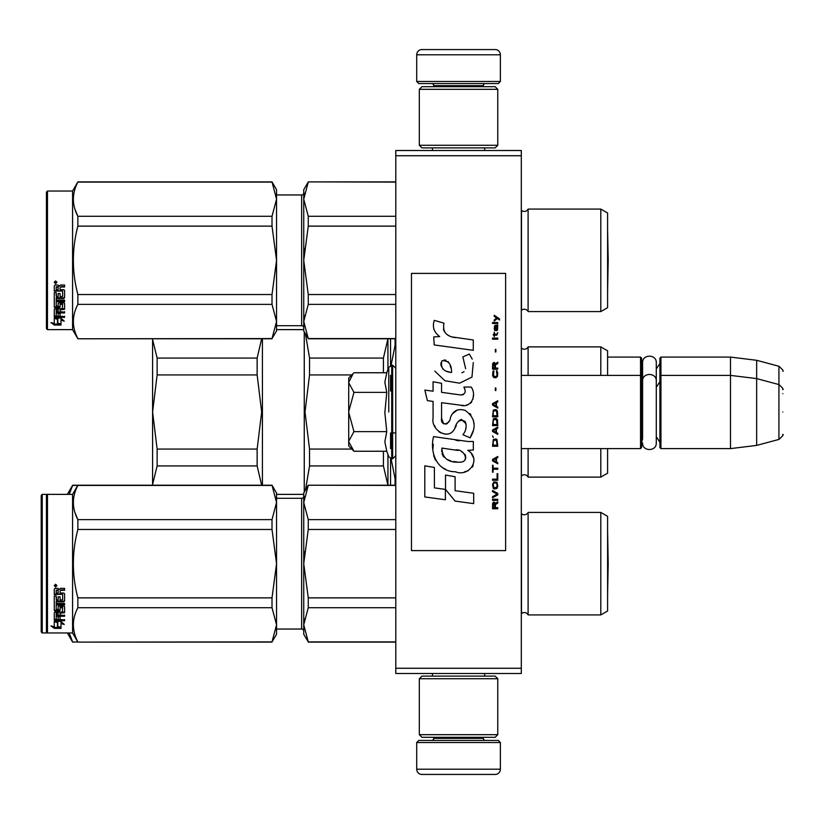 <?xml version="1.0" encoding="UTF-8"?>
<svg xmlns="http://www.w3.org/2000/svg" width="824" height="824" viewBox="0 0 824 824"><rect width="100%" height="100%" fill="white"/><g stroke="black" fill="none" stroke-linecap="round" stroke-linejoin="round"><path stroke-width="1.24" d="M521.304 150.504L521.304 155.736L395.788 155.736L395.788 150.504L521.304 150.504M521.304 668.264L395.788 668.264L395.788 673.496L521.304 673.496L521.304 155.736M395.788 668.264L395.788 155.736M607.597 357.091L640.547 357.091L640.547 448.606L521.304 448.606M640.547 357.091L641.597 358.131L641.597 447.566L640.547 448.606M659.9 376.434L660.941 375.394L660.941 357.091L659.9 358.131L659.9 447.566L660.941 448.606L660.941 375.394L730.497 375.394L730.497 448.606L660.941 448.606M660.941 357.091L730.497 357.091L730.497 375.394L756.648 378.597L756.648 445.403L730.497 448.606M782.8 389.618C783.871 389.494 782.584 387.816 778.927 384.571L778.927 366.268L756.648 360.294L756.648 378.597L778.927 384.571L778.927 439.429L756.648 445.403M782.8 412L782.8 412C782.8 440.861 782.8 440.861 782.8 412C782.8 383.139 782.8 383.139 782.8 412M782.8 393.697C782.8 364.826 782.8 364.826 782.8 393.697M353.228 450.501L348.717 445.99L348.717 378.01L353.228 373.499M353.208 373.519L348.717 382.357M348.717 441.643L353.97 451.253L386.765 451.253L384.849 441.726L386.765 431.622L384.849 412.587L386.765 392.378L384.849 382.274L386.765 372.747L353.97 372.747M388.763 412L388.763 367.257L388.763 412M348.717 382.769L353.97 392.378L348.717 411.588M386.765 392.378L353.97 392.378M348.717 412.412L353.97 431.622L348.717 441.231M386.765 431.622L353.97 431.622M353.97 451.253L353.197 450.471M500.384 81.473L416.707 81.473L418.798 83.564L498.293 83.564L500.384 81.473L500.384 54.796A5.232 5.232 -137.2 0 0 495.152 49.564L476.849 49.564M432.446 150.504L432.446 147.887M484.646 150.504L484.646 147.887M483.389 86.695L483.389 85.655L433.702 85.655L433.702 86.695M431.611 83.564A2.091 2.091 137.8 0 1 433.702 85.655M485.48 83.564A2.091 2.091 -137.8 0 0 483.389 85.655M416.707 81.473L416.707 54.796L500.384 54.796M440.243 49.564L421.94 49.564A5.232 5.232 137.2 0 0 416.707 54.796M421.94 49.564L495.152 49.564M416.707 742.527L500.384 742.527L498.293 740.436L418.798 740.436L416.707 742.527L416.707 769.204A5.232 5.232 42.8 0 0 421.94 774.436L440.243 774.436M484.646 673.496L484.646 676.113M432.446 673.496L432.446 676.113M433.702 737.305L433.702 738.345L483.389 738.345L483.389 737.305M485.48 740.436A2.091 2.091 -42.2 0 1 483.389 738.345M431.611 740.436A2.091 2.091 42.2 0 0 433.702 738.345M500.384 742.527L500.384 769.204L416.707 769.204M476.849 774.436L495.152 774.436A5.232 5.232 -42.8 0 0 500.384 769.204M495.152 774.436L421.94 774.436M419.323 89.311L421.94 86.695L495.152 86.695L497.768 89.311L419.323 89.311L419.323 145.271L497.768 145.271L495.152 147.887L421.94 147.887L419.323 145.271M497.768 145.271L497.768 89.311M497.768 734.689L495.152 737.305L421.94 737.305L419.323 734.689L497.768 734.689L497.768 678.729L419.323 678.729L421.94 676.113L495.152 676.113L497.768 678.729M419.323 678.729L419.323 734.689M641.597 442.334L642.586 438.945L642.586 381.121L642.586 385.055L641.597 381.667M641.597 363.363L642.586 366.752L642.586 362.817C642.164 353.97 656.718 353.98 656.285 362.817L656.285 442.879C656.718 451.717 642.164 451.717 642.586 442.879M642.586 362.817L642.586 381.121C642.164 372.273 656.718 372.283 656.285 381.121M600.799 512.415L600.799 614.92L607.597 610.996L607.597 516.339L600.799 512.415L528.102 512.415L528.102 614.92A4.182 4.182 0 0 0 521.489 613.684L521.304 613.87M301.646 498.293L276.545 498.293L301.646 498.293A2.091 2.091 -136.3 0 0 303.737 496.202A2.091 2.091 -136.3 0 1 301.646 498.293L301.646 629.042L276.545 629.042M303.737 631.133L303.737 631.133A2.091 2.091 -43.7 0 0 301.646 629.042M42.251 494.369L42.251 632.966L41.2 631.915L41.2 495.42L42.251 494.369L67.352 494.369L72.636 485.223L152.595 485.223L152.595 484.471L152.595 485.223M42.251 632.966L72.584 632.966L77.868 642.112L272.013 641.906L276.545 624.85L276.545 634.274L272.013 641.906M67.352 632.966L72.636 642.112L77.744 641.906M69.175 494.369L72.636 485.429L77.744 485.429M72.636 641.906L69.175 632.966M607.638 594.701L607.597 532.613L608.184 563.668L607.597 594.722L608.184 563.668L607.638 532.634M600.799 209.08L600.799 311.585L607.597 307.661L607.597 213.004L600.799 209.08L528.102 209.08L528.102 311.585A4.182 4.182 0 0 0 521.489 310.349L521.304 310.545M276.545 194.958L301.646 194.958L301.646 325.707A2.091 2.091 -43.7 0 1 303.737 327.798A2.091 2.091 -43.7 0 0 301.646 325.707L276.545 325.707M528.102 209.08A4.182 4.182 0 0 1 521.489 210.316L521.489 310.349M276.545 321.514L276.545 260.26L272.013 226.137L272.013 216.29L276.545 199.223L276.545 189.726L272.013 181.888L77.868 181.888L72.584 191.034L72.584 329.631L77.868 338.777L272.013 338.571L276.545 321.514L276.545 330.939L272.013 338.571M47.473 191.034L72.584 191.034L47.473 191.034L46.432 192.085L47.473 191.034L47.473 329.631L72.584 329.631L77.868 338.777L272.013 338.777M46.432 328.58L47.473 329.631L46.432 328.58L46.432 192.085M521.304 476.066L521.386 475.984A4.182 4.182 0 0 1 528.102 477.117L528.102 448.606M521.304 347.934L521.386 348.016A4.182 4.182 0 0 0 528.102 346.883L600.799 346.883L607.597 350.818L607.597 375.394M528.102 477.117L600.799 477.117L607.597 473.182L607.597 448.606M600.799 477.117L600.799 448.606M600.799 375.394L600.799 346.883M528.102 375.394L528.102 346.883M391.091 365.248L395.087 345.266L395.087 338.777M395.087 345.266L395.788 345.266M395.087 485.223L395.087 478.734L395.788 478.734M390.555 365.413L390.555 338.777M390.555 448.606L390.555 441.726M390.555 441.149L390.555 432.919M390.555 391.081L390.555 382.851M390.555 382.274L390.555 375.394M391.101 458.752L395.087 478.734M390.555 485.223L390.555 458.587M152.595 339.529L152.595 484.471L157.127 465.931L157.127 449.07L152.595 412L157.127 374.93L157.127 358.069L152.595 339.529M261.661 485.223L257.139 465.931L257.139 449.07L261.672 412L257.139 374.93L257.139 358.069L157.127 358.069M257.139 358.069L261.661 338.777M257.139 465.931L157.127 465.931M257.139 449.07L157.127 449.07M257.139 374.93L157.127 374.93M262.423 485.223L262.423 338.777M304.262 492.155L304.262 331.845M351.797 449.07L309.546 449.07L305.014 412L309.546 374.93L309.546 358.069L305.457 333.905M305.457 490.095L309.546 465.931L309.546 449.07M383.418 372.747L383.418 358.069L309.546 358.069M351.797 374.93L309.546 374.93M383.418 358.069L387.929 338.777L387.939 369.502M387.939 454.498L387.939 485.223L383.418 465.931L309.546 465.931M383.418 451.253L383.418 465.931M528.102 512.415A4.182 4.182 0 0 1 521.489 513.651L521.489 613.684A4.182 4.182 0 0 1 528.102 614.92L600.799 614.92M308.269 485.429L303.737 502.527L303.737 493.061L308.269 485.223L395.788 485.429M303.737 502.527L308.269 519.625L308.269 529.471L303.737 563.668L303.737 502.527L304.334 496.522M304.334 551.668L303.737 563.668L308.269 597.864L308.269 607.71L395.788 607.71M308.269 597.864L395.788 597.864M308.269 641.906L303.737 634.274L303.737 624.808L308.269 641.906L395.788 641.906M308.269 607.71L303.737 624.808L304.334 618.814M308.269 519.625L395.788 519.625M303.737 563.668L303.737 624.808M308.269 529.471L395.788 529.471M47.473 494.369L46.432 495.42L46.432 631.915L47.473 632.966L47.473 494.369L72.584 494.369L77.868 485.223L272.013 485.223L276.545 493.061L276.545 502.486L272.013 485.223M75.005 512.744L77.868 519.625L272.013 519.625L276.545 502.486M276.545 624.85L276.545 563.595L272.013 529.471L272.013 519.625M276.545 563.595L276.545 502.558M276.545 624.777L272.013 607.71L272.013 597.864L276.545 563.74M77.868 641.906C71.884 630.514 71.884 619.112 77.868 607.71L77.868 597.864L272.013 597.864M77.868 597.864C71.884 575.07 71.884 552.265 77.868 529.471L272.013 529.471M77.868 529.471L77.868 519.625C71.884 508.223 71.884 496.821 77.868 485.429L272.013 485.429M77.868 607.71L272.013 607.71M72.584 494.369L72.584 632.966M57.834 621.646L57.834 622.542L54.271 621.399L60.914 621.399L64.262 624.479L61.017 623.531L61.017 628.228L57.834 627.476L57.834 621.646L57.031 621.399M61.017 627.249L57.834 626.508M60.914 620.719L54.446 620.534M61.017 622.625L61.017 623.531L61.017 622.625L62.737 623.129M57.464 622.429L56.3 621.399M57.464 626.601L57.464 622.656L54.271 621.636L54.271 625.818M54.271 621.636L54.271 626.765L50.985 625.91L54.322 628.393L61.017 628.393L57.464 627.558L57.464 622.656M57.464 627.414L54.322 627.414L52.88 626.415M54.322 628.393L54.322 627.414M60.08 599.481L60.08 596.844L60.08 600.026L62.645 599.748L62.645 594.331L54.271 594.042L54.271 589.191L55.084 588.367L57.989 588.367L59.194 589.582L60.399 588.367L64.581 588.367L64.581 589.912L60.894 589.912L60.08 591.127L60.894 589.912M62.645 594.331L54.271 594.506L54.271 589.191M64.581 600.531L64.581 593.785L64.581 601.098L63.767 601.788L56.207 601.788L56.207 601.211L63.767 601.211L64.581 600.531M64.581 603.415L64.581 605.012L56.207 605.012L56.207 604.383L64.581 604.383L64.581 603.415L56.207 603.415L56.207 601.788M60.08 612.49L64.581 611.923L64.581 606.639L64.581 612.665L60.08 613.241L60.08 614.992L64.581 615.487L56.207 615.487L56.207 616.28L56.207 615.487M58.144 618.731L58.144 616.785L58.144 619.576L56.207 619.391L56.207 616.28L64.581 616.28L64.581 614.992M60.08 615.981L58.144 616.28M60.08 618.731L60.08 616.785L58.144 616.785M64.581 619.576L64.581 620.719L54.271 620.245L54.271 612.665L54.271 619.391L64.581 619.854L60.08 619.576L60.08 616.785M62.645 607.803L60.08 607.803L60.08 607.144L62.645 607.144L62.325 612.088L55.084 612.088L54.271 612.665M60.08 607.803L60.08 610.491L59.266 611.089L55.084 611.089L54.271 609.791L54.271 595.979L54.271 610.491L55.084 611.089M60.08 609.791L55.084 610.378M56.207 613.458L58.144 613.241L58.144 614.992L56.207 614.786L56.207 612.706L56.207 614.014M56.207 590.633L56.207 593.012L58.144 593.012L58.144 590.324L56.207 590.633M58.144 589.912L56.207 590.221M58.144 613.241L58.144 612.49L56.207 612.706M58.144 599.481L58.144 596.844L58.144 600.026L56.526 600.026L56.207 595.979L54.271 595.979M56.207 599.202L56.207 595.979M58.144 608.689L58.144 606.639L58.957 606L63.767 606L64.581 606.639M55.579 584.237L56.887 585.637L55.579 587.018L54.271 585.637L55.579 584.237M56.877 585.473L55.579 586.657L54.281 585.473M60.894 590.324L64.581 590.324L64.581 588.367M64.581 593.785L63.767 593.012L60.08 593.012L60.08 591.127M58.144 606.639L58.144 609.379L56.207 609.379L56.207 605.012M60.08 596.844L58.144 596.844M55.836 585.39L56.495 585.061L55.836 585.39M600.799 311.585L528.102 311.585A4.182 4.182 0 0 0 524.342 309.237M308.269 182.094L303.737 199.192L303.737 189.726L308.269 181.888L395.788 182.094M303.737 199.192L308.269 216.29L308.269 226.137L303.737 260.332L303.737 199.192L304.334 193.187M304.334 248.333L303.737 260.332L308.269 294.529L308.269 304.375L395.788 304.375M308.269 294.529L395.788 294.529M308.269 338.571L303.737 330.939L303.737 321.473L308.269 338.571L395.788 338.571M308.269 304.375L303.737 321.473L304.334 315.479M308.269 216.29L395.788 216.29M301.646 194.958A2.091 2.091 -136.3 0 0 303.737 192.868M303.737 260.332L303.737 321.473M308.269 226.137L395.788 226.137M524.342 211.438A4.182 4.182 0 0 1 521.489 210.316L521.304 210.13M276.545 189.726L272.013 181.888L276.545 199.15M75.005 209.409L77.868 216.29L272.013 216.29M276.545 260.26L276.545 199.223M276.545 321.442L272.013 304.375L272.013 294.529L276.545 260.405M77.868 338.571C71.884 327.179 71.884 315.777 77.868 304.375L77.868 294.529L272.013 294.529M77.868 294.529C71.884 271.735 71.884 248.93 77.868 226.137L272.013 226.137M77.868 226.137L77.868 216.29C71.884 204.888 71.884 193.486 77.868 182.094L272.013 182.094M77.868 304.375L272.013 304.375M57.834 318.311L57.834 319.207L54.271 318.064L60.914 318.064L64.262 321.144L61.017 320.196L61.017 324.893L57.834 324.141L57.834 318.311L57.031 318.064M61.017 323.914L57.834 323.173M60.914 317.384L54.446 317.199M61.017 319.29L61.017 320.196L61.017 319.29L62.737 319.794M57.464 319.094L56.3 318.064M57.464 323.266L57.464 319.321L54.271 318.311L54.271 322.483M54.271 318.311L54.271 323.441L50.985 322.575L54.322 325.058L61.017 325.058L57.464 324.223L57.464 319.321M57.464 324.079L54.322 324.079L52.88 323.08M54.322 325.058L54.322 324.079M60.08 296.146L60.08 293.509L60.08 296.692L62.645 296.413L62.645 291.006L54.271 290.707L54.271 285.856L55.084 285.032L57.989 285.032L59.194 286.247L60.399 285.032L64.581 285.032L64.581 286.587L60.894 286.587L60.08 287.792L60.894 286.587M62.645 291.006L54.271 291.171L54.271 285.856M64.581 297.196L64.581 290.46L64.581 297.763L63.767 298.453L56.207 298.453L56.207 297.876L63.767 297.876L64.581 297.196M64.581 300.08L64.581 301.677L56.207 301.677L56.207 301.048L64.581 301.048L64.581 300.08L56.207 300.08L56.207 298.453M60.08 309.154L64.581 308.588L64.581 303.304L64.581 309.33L60.08 309.906L60.08 311.657L64.581 312.152L56.207 312.152L56.207 312.945L56.207 312.152M58.144 315.407L58.144 313.45L58.144 316.241L56.207 316.056L56.207 312.945L64.581 312.945L64.581 311.657M60.08 312.646L58.144 312.945M60.08 315.407L60.08 313.45L58.144 313.45M64.581 316.241L64.581 317.384L54.271 316.91L54.271 309.33L54.271 316.056L64.581 316.519L60.08 316.241L60.08 313.45M62.645 304.468L60.08 304.468L60.08 303.809L62.645 303.809L62.325 308.753L55.084 308.753L54.271 309.33M60.08 304.468L60.08 307.156L59.266 307.754L55.084 307.754L54.271 306.456L54.271 292.644L54.271 307.156L55.084 307.754M60.08 306.456L55.084 307.043M56.207 310.123L58.144 309.906L58.144 311.657L56.207 311.451L56.207 309.371L56.207 310.679M56.207 287.298L56.207 289.677L58.144 289.677L58.144 286.989L56.207 287.298M58.144 286.587L56.207 286.886M58.144 309.906L58.144 309.154L56.207 309.371M58.144 296.146L58.144 293.509L58.144 296.692L56.526 296.692L56.207 292.644L54.271 292.644M56.207 295.868L56.207 292.644M58.144 305.354L58.144 303.304L58.957 302.666L63.767 302.666L64.581 303.304M55.579 280.912L56.887 282.302L55.579 283.683L54.271 282.302L55.579 280.912M56.877 282.138L55.579 283.322L54.281 282.138M60.894 286.989L64.581 286.989L64.581 285.032M64.581 290.46L63.767 289.677L60.08 289.677L60.08 287.792M58.144 303.304L58.144 306.044L56.207 306.044L56.207 301.677M60.08 293.509L58.144 293.509M55.836 282.055L56.495 281.726L55.836 282.055M607.638 291.366L607.597 229.278L608.184 260.332L607.597 291.387L608.184 260.332M499.55 320L499.55 318.898L494.215 315.242L494.215 316.344L496.542 317.992L494.215 320L494.215 321.092L497.325 318.538L499.55 320M497.768 508.758L497.768 507.656L495.43 507.656L495.43 504.546L497.768 503.093L497.768 501.806L495.214 503.454L494.544 502.177L493.432 502.177L492.649 503.454L492.536 508.758L497.768 508.758M492.536 500.343L497.768 500.343L497.768 499.251L492.536 499.251L492.536 500.343M492.536 497.789L497.768 494.863L497.768 493.401L492.536 490.476L492.536 491.578L497.099 494.132L492.536 496.697L492.536 497.789M492.536 484.636L493.319 488.467L494.318 489.023L496.996 488.467L497.768 486.098L496.996 482.256L493.761 481.896L492.536 484.636M492.536 479.156L492.536 480.248L497.768 480.248L497.768 473.666L497.099 473.666L497.099 479.156L492.536 479.156M497.768 457.588L497.768 456.496L492.536 459.421L492.536 460.884L497.768 463.799L497.768 462.707L496.439 461.976L496.439 458.319L497.768 457.588M496.996 439.501L495.986 438.955L493.319 439.501L492.536 446.258L497.768 446.258L496.996 439.501M493.319 437.493L492.536 435.844L493.319 437.493M492.536 431.457L497.768 434.382L497.768 433.29L496.439 432.559L496.439 428.902L497.768 428.171L497.768 427.079L492.536 429.994L492.536 431.457M497.438 419.581L495.986 418.304L493.319 418.849L492.536 425.617L497.768 425.617L497.438 419.581M497.438 410.816L495.986 409.538L493.319 410.084L492.536 416.841L497.768 416.841L497.438 410.816M495.883 390.535L495.883 387.97L495.327 387.97L495.327 390.535L495.883 390.535M492.536 339.179L497.768 339.179L497.768 338.087L492.536 338.087L492.536 339.179M497.655 326.943L497.768 324.934L494.771 325.48L494.215 328.591L494.874 330.774L494.874 326.397L495.43 326.211L495.543 329.312L496.439 330.774L497.552 330.043L497.655 326.943M493.092 465.261L492.536 465.261L492.536 472.204L493.092 472.204L493.092 469.289L497.768 469.289L497.768 468.187L493.092 468.187L493.092 465.261M497.768 400.763L492.536 403.688L492.536 405.151L497.768 408.076L497.768 406.974L496.439 406.242L496.439 402.586L497.768 401.854L497.768 400.763M496.882 335.162L497.768 332.608L496.996 334.07L494.658 334.245L494.215 332.237L494.215 334.245L493.319 334.245L493.319 335.162L494.215 335.162L494.215 336.625L494.658 335.162L496.882 335.162M496.996 370.8L496.439 370.615L496.996 375.548L495.986 376.64L493.545 376.094L493.875 370.615L492.876 371.531L492.649 375.734L493.761 377.557L495.986 377.742L497.438 376.465L497.768 373.169L496.996 370.8M497.768 368.05L495.43 368.05L495.43 364.95L497.768 363.487L497.768 362.21L495.214 363.848L494.544 362.57L493.432 362.57L492.649 363.848L492.536 369.152L497.768 369.152L497.768 368.05M495.883 351.972L495.883 349.417L495.327 349.417L495.327 351.972L495.883 351.972M497.768 323.471L497.768 322.555L492.536 322.555L492.536 323.471L497.768 323.471M455.466 337.644C446.217 336.47 442.395 331.639 443.982 323.152L434.258 320.371C432.147 326.974 433.97 332.371 439.717 336.583L433.733 336.913L434.186 344.926L473.275 350.324L473.275 339.972L451.84 336.892M469.309 354.062L462.851 356.916L469.309 354.062L472.245 359.14M441.561 418.283L441.561 402.689L460.163 405.12C471.266 408.725 477.137 395.242 471.184 387.033L463.912 387.033C466.436 391.946 465.169 394.572 460.122 394.912L441.551 392.317L441.551 383.263L433.063 381.8L433.063 391.215L424.844 390.092L427.399 400.639L433.063 401.412L433.063 418.283C430.818 430.159 449.183 441.396 454.91 428.068C456.826 421.054 460.266 418.87 465.21 421.517C466.951 426.276 466.188 430.674 462.923 434.701L470.102 437.853C476.766 426.832 475.139 417.686 465.21 410.414C458.041 408.189 453.107 410.62 450.398 417.686C450.306 424.504 440.284 426.688 441.561 418.283L443.642 423.886M467.785 441.489L433.558 436.607C429.531 452.16 436.813 471.792 455.466 471.771C469.33 477.487 481.762 458.587 467.785 450.368L473.337 450.058L473.337 441.489L467.785 441.489M445.506 475.067L445.506 489.425L455.106 501.085L473.687 503.629L473.687 493.277L455.106 490.713L455.106 476.725L445.506 475.067M424.793 496.944L445.403 499.766L445.403 489.415L434.403 487.859L434.403 467.466L424.793 465.807L424.793 496.944M505.617 273.403L411.475 273.403L411.475 550.597L505.617 550.597L505.617 273.403M449.543 336.027L447.597 334.822M444.455 331.856L443.374 329.116M433.671 328.446L434.155 329.785M462.851 356.916L465.642 368.678M464.056 371.676L461.955 372.788M434.753 371.099L444.919 380.729L459.627 383.181L471.967 377.104L473.275 362.56M470.102 437.853L473.543 429.953M473.934 423.907L473.481 420.528M470.947 414.874L469.927 413.586M457.547 409.837L452.531 413.73M448.627 421.558L447.442 423.299M446.917 423.752L445.805 424.226M454.034 429.891L456.321 425.544M458.329 421.61L458.917 420.837M459.864 420.034L461.141 419.54M461.553 419.478L466.085 423.866M466.157 426.533L465.714 429.119M434.403 425.308L435.391 427.502M438.986 431.745L441.108 433.002M444.517 434.011L446.124 434.155M449.986 433.506L452.273 432.044M463.912 387.033L465.076 390.143M463.346 394.614L461.327 394.974M461.605 405.264L463.263 405.346M466.013 405.223L468.063 404.636M470.38 403.307L471.709 401.988M472.986 399.043L473.419 394.974M459.256 440.778L455.868 440.315M464.612 471.75L468.084 470.792M472.379 467.167L473.244 465.292M473.913 461.471L473.862 459.802M473.563 457.917L471.39 453.54M433.28 444.218L432.909 449.049M433.651 455.528L435.422 460.142M443.415 468.104L445.423 469.165M450.254 372.273L447.102 371.397M442.993 369.111L441.025 365.496M440.964 365.114L441.015 362.529M444.105 359.944L445.99 360.263M448.019 361.499L449.471 363.744M450.182 365.557L450.831 367.885M455.466 449.956C464.18 448.225 470.834 462.758 459.102 462.213C447.998 462.655 442.272 457.938 441.922 448.081L458.123 450.481M461.646 451.779L462.552 452.304M464.829 454.199L465.612 455.857M465.766 457.217L465.663 458.031M465.612 458.958L463.974 461.09M461.018 462.202L460.338 462.243M457.413 462.048L453.591 461.502M450.893 460.894L446.711 459.318M443.683 457.001L441.952 453.674M441.705 451.676L441.777 449.451M494.771 507.656L493.092 507.656L493.761 503.093L494.658 503.639L494.771 507.656M493.205 484.636L493.875 482.988L496.439 482.988L497.099 484.636L496.769 487.375L493.875 487.736L493.205 484.636M495.986 458.505L495.986 461.79L492.989 460.153L495.986 458.505M493.205 441.88L493.875 440.232L496.439 440.232L497.099 445.166L493.205 445.166L493.205 441.88M495.986 429.088L495.986 432.373L492.989 430.725L495.986 429.088M493.205 421.229L493.875 419.581L496.439 419.581L497.099 424.514L493.205 424.514L493.205 421.229M493.205 412.453L493.875 410.816L496.439 410.816L497.099 415.749L493.205 415.749L493.205 412.453M496.542 326.211L497.325 327.859L496.882 329.868L495.883 328.22L495.883 326.211L496.542 326.211M495.986 402.771L495.986 406.057L492.989 404.419L495.986 402.771M494.771 368.05L493.092 368.05L493.761 363.487L494.658 364.033L494.771 368.05M451.542 372.469C443.497 371.727 440.284 367.823 441.901 360.778C448.503 360.376 451.717 364.27 451.542 372.469M386.765 372.747L388.763 367.257L392.646 365.197L392.646 458.803L395.788 455.672M391.709 365.197L391.709 458.803L392.646 458.803M521.386 475.984L521.386 448.606M521.386 375.394L521.386 348.016M63.767 601.788L63.767 601.211M59.266 611.089L59.266 610.378M63.767 298.453L63.767 297.876M59.266 307.754L59.266 307.043M656.285 369.039L659.9 363.363M756.648 360.294L730.497 357.091M778.927 366.268C782.584 369.502 783.871 371.191 782.8 371.315M392.646 432.919L395.788 432.919M521.304 375.394L640.547 375.394L641.597 376.434M656.285 387.352L659.9 381.667M656.285 436.648L659.9 442.334M778.927 439.429C782.584 436.184 783.871 434.506 782.8 434.382M392.646 365.197L395.788 368.328M386.765 451.253L388.763 456.743L391.709 458.803M276.545 329.631L303.737 329.631M276.545 494.369L303.737 494.369M395.788 642.112L308.269 642.112M395.788 485.223L308.269 485.223M77.868 642.112L272.013 642.112M62.645 607.34L60.08 607.34M395.788 338.777L308.269 338.777M395.788 181.888L308.269 181.888M62.645 304.005L60.08 304.005"/></g></svg>
